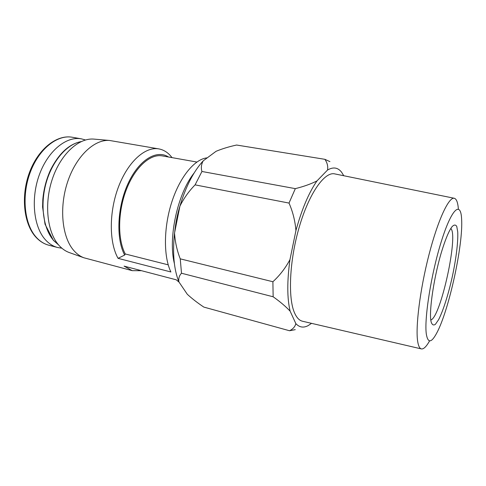 <?xml version="1.0" encoding="UTF-8"?>
<svg xmlns="http://www.w3.org/2000/svg" width="486" height="486" viewBox="0 0 486 486"><rect width="100%" height="100%" fill="white"/><g stroke="black" fill="none" stroke-linecap="round" stroke-linejoin="round"><path stroke-width="0.73" d="M172.001 157.622C168.363 152.774 163.976 149.864 158.843 148.898C145.405 146.365 128.189 161.425 118.59 186.588C108.943 211.696 109.016 242.417 118.068 258.345L170.902 271.972C163.43 256.651 163.557 227.363 171.844 201.909C180.099 176.424 194.989 158.813 207.273 157.835M168.217 264.846L125.254 253.959C117.466 239.288 117.746 211.756 126.439 189.412C135.09 167.02 150.374 153.606 162.336 155.903L196.836 162.038M118.068 258.345L124.665 255.053C115.875 238.826 117.181 206.86 128.17 183.301C139.093 159.645 156.759 149.311 168.478 156.996M124.665 255.053L125.254 253.959M295.931 230.589C301.8 209.266 308.817 192.705 316.981 180.914C310.979 183.957 303.762 186.533 295.324 188.641L289.018 203.075C292.827 211.75 295.13 220.923 295.931 230.589L289.96 259.633C287.019 281.187 287.08 298.368 290.142 311.186C285.756 306.496 280.094 301.691 273.144 296.776L272.895 281.74L180.245 258.85C177.019 250.582 175.112 241.992 174.529 233.067L179.917 206.155C185.786 186.527 193.55 171.424 203.209 160.854L216.082 151.292C222.187 148.765 229.028 146.681 236.603 145.035L236.87 145.077M289.96 259.633C285.44 268.084 279.754 275.453 272.895 281.74M343.778 175.744L341.634 172.263C337.934 167.451 333.232 166.71 327.528 170.045C328.159 166.321 327.278 162.743 324.879 159.317L329.933 161.625M311.55 323.348L308.154 325.614C303.489 328.08 299.382 327.412 295.84 323.615C295.063 326.701 292.967 329.077 289.541 330.753L203.841 307.097C197.51 302.881 191.994 298.604 187.298 294.273L178.897 281.892C173.903 269.432 172.445 253.157 174.529 233.067M295.251 329.654L289.541 330.753M273.144 296.776L181.497 273.235L180.245 258.85M324.879 159.317L236.603 145.035M178.897 281.892C178.368 278.484 179.237 275.598 181.497 273.235M426.362 334.344C423.968 319.229 431.331 272.84 441.616 240.546C451.865 208.075 460.856 200.785 461.621 219.204C463.292 244.689 448.924 310.481 436.786 332.953C431.453 342.964 427.978 343.426 426.362 334.344M442.606 248.48C446.087 237.642 449.228 230.388 452.023 226.725C454.058 224.593 455.637 224.514 456.767 226.482L457.733 231.931C458.213 241.882 456.087 259.026 452.29 276.753C448.353 294.449 443.141 310.919 438.554 319.764L435.407 324.314C433.561 325.632 432.157 324.897 431.197 322.115C428.427 312.79 434.241 274.292 442.606 248.48M429.588 340.88C426.404 346.561 423.689 349.246 421.435 348.93C419.722 348.59 418.489 346.208 417.741 341.792C415.275 327.722 419.995 289.456 429.01 254.615C438.001 219.708 448.949 196.599 454.325 198.282C456.506 198.932 457.855 202.504 458.383 208.998M421.435 348.93L302.656 321.276C299.504 320.596 296.861 317.935 294.723 313.288C287.761 298.471 289.395 260.466 299.352 226.713C309.248 192.887 324.8 171.309 334.83 173.915L454.325 198.282M290.142 311.186L295.84 323.615M327.528 170.045L316.981 180.914M289.018 203.075L195.093 184.868L201.939 171.479C200.864 167.864 201.289 164.323 203.209 160.854M295.324 188.641L201.939 171.479M179.917 206.155C183.872 198.233 188.933 191.138 195.093 184.868M174.711 232.156C175.61 222.934 177.463 213.864 180.276 204.934M174.377 263.509C167.907 237.915 177.597 193.531 194.145 172.967M141.523 270.702L132.259 270.666L83.859 257.768C80.111 256.353 76.715 253.88 73.672 250.363C62.038 237.065 59 207.644 67.603 181.934C76.126 156.17 94.333 139.19 109.472 140.454L158.843 148.898M132.259 270.666L124.088 266.128L176.242 279.808L179.079 282.159M69.698 252.702L68.969 252.447C65.227 251.031 61.837 248.607 58.8 245.169C47.16 232.186 43.983 203.756 52.348 178.994C60.647 154.177 78.617 137.836 93.719 139.087L94.484 139.154M61.856 248.194L57.621 247.514C53.077 246.323 48.995 243.729 45.374 239.738C33.589 226.871 30.594 198.574 39.378 174.662C48.084 150.69 66.467 135.995 81.35 138.838L85.481 139.986M450.801 228.499C458.669 234.932 440.662 317.425 430.827 319.995M58.539 244.871L53.642 240.473C43.363 228.949 39.919 204.97 46.14 182.858C52.33 160.732 67.117 143.959 81.077 141.626M36.389 237.417C24.446 224.581 21.323 196.453 30.108 172.724C38.807 148.941 57.312 134.391 72.353 137.259C56.88 134.336 38.224 148.801 29.476 172.463C20.649 196.083 23.759 224.149 35.909 237.168C39.712 241.269 44.001 243.948 48.788 245.205C44.196 244.002 40.065 241.408 36.389 237.417M324.982 159.335L236.737 145.053M68.969 252.447L83.859 257.768M93.719 139.087L109.472 140.454M81.198 141.572C69.17 143.953 58.976 153.357 50.611 169.784C46.364 179.109 43.764 188.993 42.817 199.442L42.586 207.006L45.022 224.21L53.387 240.339L58.624 244.968M81.35 138.838L72.353 137.259M57.621 247.514L48.788 245.205"/></g></svg>
